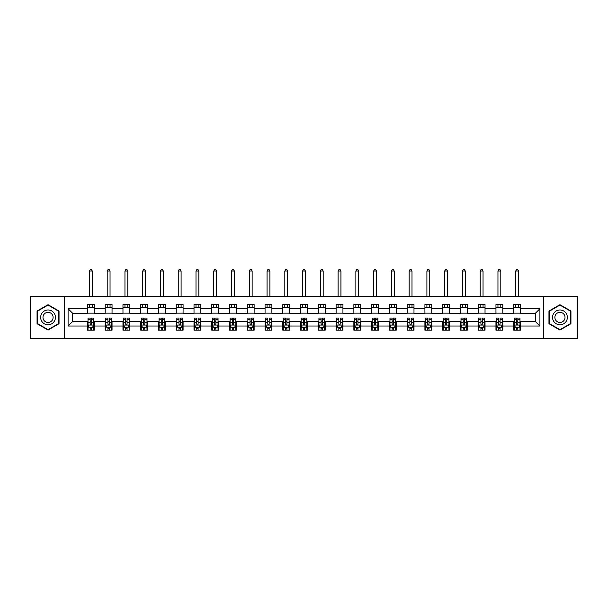 <?xml version="1.0" encoding="UTF-8"?>
<svg xmlns="http://www.w3.org/2000/svg" width="608" height="608" viewBox="0 0 608 608"><rect width="100%" height="100%" fill="white"/><g stroke="black" fill="none" stroke-linecap="round" stroke-linejoin="round"><path stroke-width="0.91" d="M543.674 338.443L577.6 338.443L577.6 296.316L543.674 296.316L543.674 338.443L64.326 338.443L64.326 296.316L30.4 296.316L30.4 338.443L64.326 338.443M543.674 296.316L64.326 296.316M520.554 308.727L520.554 304.57L513.73 304.57L513.73 308.727L502.793 308.727L502.793 304.57L495.961 304.57L495.961 308.727L485.032 308.727L485.032 304.57L478.2 304.57L478.2 308.727L467.271 308.727L467.271 304.57L460.438 304.57L460.438 308.727L449.51 308.727L449.51 304.57L442.677 304.57L442.677 308.727L431.748 308.727L431.748 304.57L424.916 304.57L424.916 308.727L413.987 308.727L413.987 304.57L407.155 304.57L407.155 308.727L396.226 308.727L396.226 304.57L389.394 304.57L389.394 308.727L378.465 308.727L378.465 304.57L371.632 304.57L371.632 308.727L360.704 308.727L360.704 304.57L353.871 304.57L353.871 308.727L342.942 308.727L342.942 304.57L336.11 304.57L336.11 308.727L325.181 308.727L325.181 304.57L318.349 304.57L318.349 308.727L307.412 308.727L307.412 304.57L300.588 304.57L300.588 308.727L289.651 308.727L289.651 304.57L282.819 304.57L282.819 308.727L271.89 308.727L271.89 304.57L265.058 304.57L265.058 308.727L254.129 308.727L254.129 304.57L247.296 304.57L247.296 308.727L236.368 308.727L236.368 304.57L229.535 304.57L229.535 308.727L218.606 308.727L218.606 304.57L211.774 304.57L211.774 308.727L200.845 308.727L200.845 304.57L194.013 304.57L194.013 308.727L183.084 308.727L183.084 304.57L176.252 304.57L176.252 308.727L165.323 308.727L165.323 304.57L158.49 304.57L158.49 308.727L147.562 308.727L147.562 304.57L140.729 304.57L140.729 308.727L129.8 308.727L129.8 304.57L122.968 304.57L122.968 308.727L112.039 308.727L112.039 304.57L105.207 304.57L105.207 308.727L94.27 308.727L94.27 304.57L87.446 304.57L87.446 308.727L68.088 308.727L68.088 326.032L72.641 321.48L87.446 321.48L87.446 330.19L94.27 330.19L94.27 321.48L105.207 321.48L105.207 330.19L112.039 330.19L112.039 321.48L122.968 321.48L122.968 330.19L129.8 330.19L129.8 321.48L140.729 321.48L140.729 330.19L147.562 330.19L147.562 321.48L158.49 321.48L158.49 330.19L165.323 330.19L165.323 321.48L176.252 321.48L176.252 330.19L183.084 330.19L183.084 321.48L194.013 321.48L194.013 330.19L200.845 330.19L200.845 321.48L211.774 321.48L211.774 330.19L218.606 330.19L218.606 321.48L229.535 321.48L229.535 330.19L236.368 330.19L236.368 321.48L247.296 321.48L247.296 330.19L254.129 330.19L254.129 321.48L265.058 321.48L265.058 330.19L271.89 330.19L271.89 321.48L282.819 321.48L282.819 330.19L289.651 330.19L289.651 321.48L300.588 321.48L300.588 330.19L307.412 330.19L307.412 321.48L318.349 321.48L318.349 330.19L325.181 330.19L325.181 321.48L336.11 321.48L336.11 330.19L342.942 330.19L342.942 321.48L353.871 321.48L353.871 330.19L360.704 330.19L360.704 321.48L371.632 321.48L371.632 330.19L378.465 330.19L378.465 321.48L389.394 321.48L389.394 330.19L396.226 330.19L396.226 321.48L407.155 321.48L407.155 330.19L413.987 330.19L413.987 321.48L424.916 321.48L424.916 330.19L431.748 330.19L431.748 321.48L442.677 321.48L442.677 330.19L449.51 330.19L449.51 321.48L460.438 321.48L460.438 330.19L467.271 330.19L467.271 321.48L478.2 321.48L478.2 330.19L485.032 330.19L485.032 321.48L495.961 321.48L495.961 330.19L502.793 330.19L502.793 321.48L513.73 321.48L513.73 330.19L520.554 330.19L520.554 321.48L535.359 321.48L535.359 313.28L520.554 313.28L520.554 308.727L539.912 308.727L539.912 326.032L520.554 326.032M513.73 326.032L502.793 326.032M495.961 326.032L485.032 326.032M478.2 326.032L467.271 326.032M460.438 326.032L449.51 326.032M442.677 326.032L431.748 326.032M424.916 326.032L413.987 326.032M407.155 326.032L396.226 326.032M389.394 326.032L378.465 326.032M371.632 326.032L360.704 326.032M353.871 326.032L342.942 326.032M336.11 326.032L325.181 326.032M318.349 326.032L307.412 326.032M300.588 326.032L289.651 326.032M282.819 326.032L271.89 326.032M265.058 326.032L254.129 326.032M247.296 326.032L236.368 326.032M229.535 326.032L218.606 326.032M211.774 326.032L200.845 326.032M194.013 326.032L183.084 326.032M176.252 326.032L165.323 326.032M158.49 326.032L147.562 326.032M140.729 326.032L129.8 326.032M122.968 326.032L112.039 326.032M105.207 326.032L94.27 326.032M87.446 326.032L68.088 326.032M513.73 308.727L513.73 313.28L502.793 313.28L502.793 308.727M495.961 308.727L495.961 313.28L485.032 313.28L485.032 308.727M478.2 308.727L478.2 313.28L467.271 313.28L467.271 308.727M460.438 308.727L460.438 313.28L449.51 313.28L449.51 308.727M442.677 308.727L442.677 313.28L431.748 313.28L431.748 308.727M424.916 308.727L424.916 313.28L413.987 313.28L413.987 308.727M407.155 308.727L407.155 313.28L396.226 313.28L396.226 308.727M389.394 308.727L389.394 313.28L378.465 313.28L378.465 308.727M371.632 308.727L371.632 313.28L360.704 313.28L360.704 308.727M353.871 308.727L353.871 313.28L342.942 313.28L342.942 308.727M336.11 308.727L336.11 313.28L325.181 313.28L325.181 308.727M318.349 308.727L318.349 313.28L307.412 313.28L307.412 308.727M300.588 308.727L300.588 313.28L289.651 313.28L289.651 308.727M282.819 308.727L282.819 313.28L271.89 313.28L271.89 308.727M265.058 308.727L265.058 313.28L254.129 313.28L254.129 308.727M247.296 308.727L247.296 313.28L236.368 313.28L236.368 308.727M229.535 308.727L229.535 313.28L218.606 313.28L218.606 308.727M211.774 308.727L211.774 313.28L200.845 313.28L200.845 308.727M194.013 308.727L194.013 313.28L183.084 313.28L183.084 308.727M176.252 308.727L176.252 313.28L165.323 313.28L165.323 308.727M158.49 308.727L158.49 313.28L147.562 313.28L147.562 308.727M140.729 308.727L140.729 313.28L129.8 313.28L129.8 308.727M122.968 308.727L122.968 313.28L112.039 313.28L112.039 308.727M105.207 308.727L105.207 313.28L94.27 313.28L94.27 308.727M87.446 308.727L87.446 313.28L72.641 313.28L68.088 308.727M72.641 313.28L72.641 321.48M539.912 326.032L535.359 321.48M535.359 313.28L539.912 308.727M87.446 307.412L94.27 307.412M87.446 313.166L94.27 313.166M87.446 321.594L88.016 321.594M90.174 321.594L91.542 321.594M93.708 321.594L94.27 321.594M87.446 327.34L88.016 327.34M90.174 327.34L91.542 327.34M93.708 327.34L94.27 327.34M105.207 321.594L105.777 321.594M107.935 321.594L109.303 321.594M111.469 321.594L112.039 321.594M105.207 327.34L105.777 327.34M107.935 327.34L109.303 327.34M111.469 327.34L112.039 327.34M105.207 307.412L112.039 307.412M105.207 313.166L112.039 313.166M122.968 321.594L123.538 321.594M125.696 321.594L127.064 321.594M129.23 321.594L129.8 321.594M122.968 327.34L123.538 327.34M125.696 327.34L127.064 327.34M129.23 327.34L129.8 327.34M122.968 307.412L129.8 307.412M122.968 313.166L129.8 313.166M140.729 321.594L141.299 321.594M143.458 321.594L144.826 321.594M146.992 321.594L147.562 321.594M140.729 327.34L141.299 327.34M143.458 327.34L144.826 327.34M146.992 327.34L147.562 327.34M140.729 307.412L147.562 307.412M140.729 313.166L147.562 313.166M158.49 321.594L159.06 321.594M161.219 321.594L162.587 321.594M164.753 321.594L165.323 321.594M158.49 327.34L159.06 327.34M161.219 327.34L162.587 327.34M164.753 327.34L165.323 327.34M158.49 307.412L165.323 307.412M158.49 313.166L165.323 313.166M176.252 321.594L176.822 321.594M178.988 321.594L180.348 321.594M182.514 321.594L183.084 321.594M176.252 327.34L176.822 327.34M178.988 327.34L180.348 327.34M182.514 327.34L183.084 327.34M176.252 307.412L183.084 307.412M176.252 313.166L183.084 313.166M194.013 321.594L194.583 321.594M196.749 321.594L198.109 321.594M200.275 321.594L200.845 321.594M194.013 327.34L194.583 327.34M196.749 327.34L198.109 327.34M200.275 327.34L200.845 327.34M194.013 307.412L200.845 307.412M194.013 313.166L200.845 313.166M211.774 321.594L212.344 321.594M214.51 321.594L215.87 321.594M218.036 321.594L218.606 321.594M211.774 327.34L212.344 327.34M214.51 327.34L215.87 327.34M218.036 327.34L218.606 327.34M211.774 307.412L218.606 307.412M211.774 313.166L218.606 313.166M229.535 321.594L230.105 321.594M232.271 321.594L233.639 321.594M235.798 321.594L236.368 321.594M229.535 327.34L230.105 327.34M232.271 327.34L233.639 327.34M235.798 327.34L236.368 327.34M229.535 307.412L236.368 307.412M229.535 313.166L236.368 313.166M247.296 321.594L247.866 321.594M250.032 321.594L251.4 321.594M253.559 321.594L254.129 321.594M247.296 327.34L247.866 327.34M250.032 327.34L251.4 327.34M253.559 327.34L254.129 327.34M247.296 307.412L254.129 307.412M247.296 313.166L254.129 313.166M265.058 321.594L265.628 321.594M267.794 321.594L269.162 321.594M271.32 321.594L271.89 321.594M265.058 327.34L265.628 327.34M267.794 327.34L269.162 327.34M271.32 327.34L271.89 327.34M265.058 307.412L271.89 307.412M265.058 313.166L271.89 313.166M282.819 321.594L283.389 321.594M285.555 321.594L286.923 321.594M289.081 321.594L289.651 321.594M282.819 327.34L283.389 327.34M285.555 327.34L286.923 327.34M289.081 327.34L289.651 327.34M282.819 307.412L289.651 307.412M282.819 313.166L289.651 313.166M300.588 321.594L301.15 321.594M303.316 321.594L304.684 321.594M306.85 321.594L307.412 321.594M300.588 327.34L301.15 327.34M303.316 327.34L304.684 327.34M306.85 327.34L307.412 327.34M300.588 307.412L307.412 307.412M300.588 313.166L307.412 313.166M318.349 321.594L318.919 321.594M321.077 321.594L322.445 321.594M324.611 321.594L325.181 321.594M318.349 327.34L318.919 327.34M321.077 327.34L322.445 327.34M324.611 327.34L325.181 327.34M318.349 307.412L325.181 307.412M318.349 313.166L325.181 313.166M336.11 321.594L336.68 321.594M338.838 321.594L340.206 321.594M342.372 321.594L342.942 321.594M336.11 327.34L336.68 327.34M338.838 327.34L340.206 327.34M342.372 327.34L342.942 327.34M336.11 307.412L342.942 307.412M336.11 313.166L342.942 313.166M353.871 321.594L354.441 321.594M356.6 321.594L357.968 321.594M360.134 321.594L360.704 321.594M353.871 327.34L354.441 327.34M356.6 327.34L357.968 327.34M360.134 327.34L360.704 327.34M353.871 307.412L360.704 307.412M353.871 313.166L360.704 313.166M371.632 321.594L372.202 321.594M374.361 321.594L375.729 321.594M377.895 321.594L378.465 321.594M371.632 327.34L372.202 327.34M374.361 327.34L375.729 327.34M377.895 327.34L378.465 327.34M371.632 307.412L378.465 307.412M371.632 313.166L378.465 313.166M389.394 321.594L389.964 321.594M392.13 321.594L393.49 321.594M395.656 321.594L396.226 321.594M389.394 327.34L389.964 327.34M392.13 327.34L393.49 327.34M395.656 327.34L396.226 327.34M389.394 307.412L396.226 307.412M389.394 313.166L396.226 313.166M407.155 321.594L407.725 321.594M409.891 321.594L411.251 321.594M413.417 321.594L413.987 321.594M407.155 327.34L407.725 327.34M409.891 327.34L411.251 327.34M413.417 327.34L413.987 327.34M407.155 307.412L413.987 307.412M407.155 313.166L413.987 313.166M424.916 321.594L425.486 321.594M427.652 321.594L429.012 321.594M431.178 321.594L431.748 321.594M424.916 327.34L425.486 327.34M427.652 327.34L429.012 327.34M431.178 327.34L431.748 327.34M424.916 307.412L431.748 307.412M424.916 313.166L431.748 313.166M442.677 321.594L443.247 321.594M445.413 321.594L446.781 321.594M448.94 321.594L449.51 321.594M442.677 327.34L443.247 327.34M445.413 327.34L446.781 327.34M448.94 327.34L449.51 327.34M442.677 307.412L449.51 307.412M442.677 313.166L449.51 313.166M460.438 321.594L461.008 321.594M463.174 321.594L464.542 321.594M466.701 321.594L467.271 321.594M460.438 327.34L461.008 327.34M463.174 327.34L464.542 327.34M466.701 327.34L467.271 327.34M460.438 307.412L467.271 307.412M460.438 313.166L467.271 313.166M478.2 321.594L478.77 321.594M480.936 321.594L482.304 321.594M484.462 321.594L485.032 321.594M478.2 327.34L478.77 327.34M480.936 327.34L482.304 327.34M484.462 327.34L485.032 327.34M478.2 307.412L485.032 307.412M478.2 313.166L485.032 313.166M495.961 321.594L496.531 321.594M498.697 321.594L500.065 321.594M502.223 321.594L502.793 321.594M495.961 327.34L496.531 327.34M498.697 327.34L500.065 327.34M502.223 327.34L502.793 327.34M495.961 307.412L502.793 307.412M495.961 313.166L502.793 313.166M513.73 321.594L514.292 321.594M516.458 321.594L517.826 321.594M519.984 321.594L520.554 321.594M513.73 327.34L514.292 327.34M516.458 327.34L517.826 327.34M519.984 327.34L520.554 327.34M513.73 307.412L520.554 307.412M513.73 313.166L520.554 313.166M48.047 330.068L59.037 323.722L59.037 311.038L48.047 304.692L37.058 311.038L37.058 323.722L48.047 330.068M570.942 311.038L559.953 304.692L548.963 311.038L548.963 323.722L559.953 330.068L570.942 323.722L570.942 311.038M90.174 328.708L91.542 328.708M88.016 319.489L90.174 319.489L90.174 318.06L88.016 318.06L88.016 325.006L89.148 327.286L92.568 327.286L93.708 325.006L93.708 318.06L91.542 318.06L91.542 319.489L93.708 319.489M93.708 325.006L93.708 330.19M88.016 325.006L88.016 330.19M91.542 327.286L91.542 330.19M90.174 330.19L90.174 327.286M90.174 319.489L90.174 324.155C90.63 325.029 91.086 325.029 91.542 324.155L91.542 319.489M92.279 307.412L92.279 304.57M92.279 296.316L92.279 271.039L89.437 271.039L89.437 296.316M89.437 307.412L89.437 304.57M89.437 271.039L90.288 269.557L91.428 269.557L92.279 271.039M54.454 321.077A7.402 7.402 0 0 0 51.748 310.969A7.402 7.402 0 0 0 41.64 313.675A7.402 7.402 0 0 0 44.346 323.79A7.402 7.402 0 0 0 54.454 321.077M52.432 319.914A5.069 5.069 0 0 0 50.578 312.991A5.069 5.069 0 0 0 43.662 314.845A5.069 5.069 0 0 0 45.516 321.769A5.069 5.069 0 0 0 52.432 319.914M37.4 323.524L37.4 311.235L48.047 305.087L58.695 311.235L58.695 323.524L48.047 329.673L37.4 323.524M559.953 309.981A7.402 7.402 0 0 0 552.55 317.376A7.402 7.402 0 0 0 559.953 324.778A7.402 7.402 0 0 0 567.355 317.376A7.402 7.402 0 0 0 559.953 309.981M559.953 312.314A5.069 5.069 0 0 0 554.884 317.376A5.069 5.069 0 0 0 559.953 322.445A5.069 5.069 0 0 0 565.022 317.376A5.069 5.069 0 0 0 559.953 312.314M570.6 323.524L559.953 329.673L549.305 323.524L549.305 311.235L559.953 305.087L570.6 311.235L570.6 323.524M107.935 328.708L109.303 328.708M105.777 319.489L107.935 319.489L107.935 318.06L105.777 318.06L105.777 325.006L106.909 327.286L110.329 327.286L111.469 325.006L111.469 318.06L109.303 318.06L109.303 319.489L111.469 319.489M111.469 325.006L111.469 330.19M105.777 325.006L105.777 330.19M109.303 327.286L109.303 330.19M107.935 330.19L107.935 327.286M107.935 319.489L107.935 324.155C108.391 325.029 108.847 325.029 109.303 324.155L109.303 319.489M110.04 307.412L110.04 304.57M110.04 296.316L110.04 271.039L107.198 271.039L107.198 296.316M107.198 307.412L107.198 304.57M107.198 271.039L108.049 269.557L109.189 269.557L110.04 271.039M125.696 328.708L127.064 328.708M123.538 319.489L125.696 319.489L125.696 318.06L123.538 318.06L123.538 325.006L124.67 327.286L128.09 327.286L129.23 325.006L129.23 318.06L127.064 318.06L127.064 319.489L129.23 319.489M129.23 325.006L129.23 330.19M123.538 325.006L123.538 330.19M127.064 327.286L127.064 330.19M125.696 330.19L125.696 327.286M125.696 319.489L125.696 324.155C126.152 325.029 126.608 325.029 127.064 324.155L127.064 319.489M127.802 307.412L127.802 304.57M127.802 296.316L127.802 271.039L124.959 271.039L124.959 296.316M124.959 307.412L124.959 304.57M124.959 271.039L125.81 269.557L126.95 269.557L127.802 271.039M143.458 328.708L144.826 328.708M141.299 319.489L143.458 319.489L143.458 318.06L141.299 318.06L141.299 325.006L142.439 327.286L145.852 327.286L146.992 325.006L146.992 318.06L144.826 318.06L144.826 319.489L146.992 319.489M146.992 325.006L146.992 330.19M141.299 325.006L141.299 330.19M144.826 327.286L144.826 330.19M143.458 330.19L143.458 327.286M143.458 319.489L143.458 324.155C143.914 325.029 144.37 325.029 144.826 324.155L144.826 319.489M145.57 307.412L145.57 304.57M145.57 296.316L145.57 271.039L142.72 271.039L142.72 296.316M142.72 307.412L142.72 304.57M142.72 271.039L143.572 269.557L144.712 269.557L145.57 271.039M161.219 328.708L162.587 328.708M159.06 319.489L161.219 319.489L161.219 318.06L159.06 318.06L159.06 325.006L160.2 327.286L163.613 327.286L164.753 325.006L164.753 318.06L162.587 318.06L162.587 319.489L164.753 319.489M164.753 325.006L164.753 330.19M159.06 325.006L159.06 330.19M162.587 327.286L162.587 330.19M161.219 330.19L161.219 327.286M161.219 319.489L161.219 324.155C161.675 325.029 162.131 325.029 162.587 324.155L162.587 319.489M163.332 307.412L163.332 304.57M163.332 296.316L163.332 271.039L160.482 271.039L160.482 296.316M160.482 307.412L160.482 304.57M160.482 271.039L161.333 269.557L162.473 269.557L163.332 271.039M178.988 328.708L180.348 328.708M176.822 319.489L178.988 319.489L178.988 318.06L176.822 318.06L176.822 325.006L177.962 327.286L181.374 327.286L182.514 325.006L182.514 318.06L180.348 318.06L180.348 319.489L182.514 319.489M182.514 325.006L182.514 330.19M176.822 325.006L176.822 330.19M180.348 327.286L180.348 330.19M178.988 330.19L178.988 327.286M178.988 319.489L178.988 324.155C179.436 325.029 179.892 325.029 180.348 324.155L180.348 319.489M181.093 307.412L181.093 304.57M181.093 296.316L181.093 271.039L178.243 271.039L178.243 296.316M178.243 307.412L178.243 304.57M178.243 271.039L179.102 269.557L180.234 269.557L181.093 271.039M196.749 328.708L198.109 328.708M194.583 319.489L196.749 319.489L196.749 318.06L194.583 318.06L194.583 325.006L195.723 327.286L199.135 327.286L200.275 325.006L200.275 318.06L198.109 318.06L198.109 319.489L200.275 319.489M200.275 325.006L200.275 330.19M194.583 325.006L194.583 330.19M198.109 327.286L198.109 330.19M196.749 330.19L196.749 327.286M196.749 319.489L196.749 324.155C197.197 325.029 197.653 325.029 198.109 324.155L198.109 319.489M198.854 307.412L198.854 304.57M198.854 296.316L198.854 271.039L196.004 271.039L196.004 296.316M196.004 307.412L196.004 304.57M196.004 271.039L196.863 269.557L197.995 269.557L198.854 271.039M214.51 328.708L215.87 328.708M212.344 319.489L214.51 319.489L214.51 318.06L212.344 318.06L212.344 325.006L213.484 327.286L216.896 327.286L218.036 325.006L218.036 318.06L215.87 318.06L215.87 319.489L218.036 319.489M218.036 325.006L218.036 330.19M212.344 325.006L212.344 330.19M215.87 327.286L215.87 330.19M214.51 330.19L214.51 327.286M214.51 319.489L214.51 324.155C214.966 325.029 215.414 325.029 215.87 324.155L215.87 319.489M216.615 307.412L216.615 304.57M216.615 296.316L216.615 271.039L213.765 271.039L213.765 296.316M213.765 307.412L213.765 304.57M213.765 271.039L214.624 269.557L215.764 269.557L216.615 271.039M232.271 328.708L233.639 328.708M230.105 319.489L232.271 319.489L232.271 318.06L230.105 318.06L230.105 325.006L231.245 327.286L234.658 327.286L235.798 325.006L235.798 318.06L233.639 318.06L233.639 319.489L235.798 319.489M235.798 325.006L235.798 330.19M230.105 325.006L230.105 330.19M233.639 327.286L233.639 330.19M232.271 330.19L232.271 327.286M232.271 319.489L232.271 324.155C232.727 325.029 233.183 325.029 233.639 324.155L233.639 319.489M234.376 307.412L234.376 304.57M234.376 296.316L234.376 271.039L231.526 271.039L231.526 296.316M231.526 307.412L231.526 304.57M231.526 271.039L232.385 269.557L233.525 269.557L234.376 271.039M250.032 328.708L251.4 328.708M247.866 319.489L250.032 319.489L250.032 318.06L247.866 318.06L247.866 325.006L249.006 327.286L252.419 327.286L253.559 325.006L253.559 318.06L251.4 318.06L251.4 319.489L253.559 319.489M253.559 325.006L253.559 330.19M247.866 325.006L247.866 330.19M251.4 327.286L251.4 330.19M250.032 330.19L250.032 327.286M250.032 319.489L250.032 324.155C250.488 325.029 250.944 325.029 251.4 324.155L251.4 319.489M252.138 307.412L252.138 304.57M252.138 296.316L252.138 271.039L249.288 271.039L249.288 296.316M249.288 307.412L249.288 304.57M249.288 271.039L250.146 269.557L251.286 269.557L252.138 271.039M267.794 328.708L269.162 328.708M265.628 319.489L267.794 319.489L267.794 318.06L265.628 318.06L265.628 325.006L266.768 327.286L270.188 327.286L271.32 325.006L271.32 318.06L269.162 318.06L269.162 319.489L271.32 319.489M271.32 325.006L271.32 330.19M265.628 325.006L265.628 330.19M269.162 327.286L269.162 330.19M267.794 330.19L267.794 327.286M267.794 319.489L267.794 324.155C268.25 325.029 268.706 325.029 269.162 324.155L269.162 319.489M269.899 307.412L269.899 304.57M269.899 296.316L269.899 271.039L267.056 271.039L267.056 296.316M267.056 307.412L267.056 304.57M267.056 271.039L267.908 269.557L269.048 269.557L269.899 271.039M285.555 328.708L286.923 328.708M283.389 319.489L285.555 319.489L285.555 318.06L283.389 318.06L283.389 325.006L284.529 327.286L287.949 327.286L289.081 325.006L289.081 318.06L286.923 318.06L286.923 319.489L289.081 319.489M289.081 325.006L289.081 330.19M283.389 325.006L283.389 330.19M286.923 327.286L286.923 330.19M285.555 330.19L285.555 327.286M285.555 319.489L285.555 324.155C286.011 325.029 286.467 325.029 286.923 324.155L286.923 319.489M287.66 307.412L287.66 304.57M287.66 296.316L287.66 271.039L284.818 271.039L284.818 296.316M284.818 307.412L284.818 304.57M284.818 271.039L285.669 269.557L286.809 269.557L287.66 271.039M303.316 328.708L304.684 328.708M301.15 319.489L303.316 319.489L303.316 318.06L301.15 318.06L301.15 325.006L302.29 327.286L305.71 327.286L306.85 325.006L306.85 318.06L304.684 318.06L304.684 319.489L306.85 319.489M306.85 325.006L306.85 330.19M301.15 325.006L301.15 330.19M304.684 327.286L304.684 330.19M303.316 330.19L303.316 327.286M303.316 319.489L303.316 324.155C303.772 325.029 304.228 325.029 304.684 324.155L304.684 319.489M305.421 307.412L305.421 304.57M305.421 296.316L305.421 271.039L302.579 271.039L302.579 296.316M302.579 307.412L302.579 304.57M302.579 271.039L303.43 269.557L304.57 269.557L305.421 271.039M321.077 328.708L322.445 328.708M318.919 319.489L321.077 319.489L321.077 318.06L318.919 318.06L318.919 325.006L320.051 327.286L323.471 327.286L324.611 325.006L324.611 318.06L322.445 318.06L322.445 319.489L324.611 319.489M324.611 325.006L324.611 330.19M318.919 325.006L318.919 330.19M322.445 327.286L322.445 330.19M321.077 330.19L321.077 327.286M321.077 319.489L321.077 324.155C321.533 325.029 321.989 325.029 322.445 324.155L322.445 319.489M323.182 307.412L323.182 304.57M323.182 296.316L323.182 271.039L320.34 271.039L320.34 296.316M320.34 307.412L320.34 304.57M320.34 271.039L321.191 269.557L322.331 269.557L323.182 271.039M338.838 328.708L340.206 328.708M336.68 319.489L338.838 319.489L338.838 318.06L336.68 318.06L336.68 325.006L337.812 327.286L341.232 327.286L342.372 325.006L342.372 318.06L340.206 318.06L340.206 319.489L342.372 319.489M342.372 325.006L342.372 330.19M336.68 325.006L336.68 330.19M340.206 327.286L340.206 330.19M338.838 330.19L338.838 327.286M338.838 319.489L338.838 324.155C339.294 325.029 339.75 325.029 340.206 324.155L340.206 319.489M340.944 307.412L340.944 304.57M340.944 296.316L340.944 271.039L338.101 271.039L338.101 296.316M338.101 307.412L338.101 304.57M338.101 271.039L338.952 269.557L340.092 269.557L340.944 271.039M356.6 328.708L357.968 328.708M354.441 319.489L356.6 319.489L356.6 318.06L354.441 318.06L354.441 325.006L355.581 327.286L358.994 327.286L360.134 325.006L360.134 318.06L357.968 318.06L357.968 319.489L360.134 319.489M360.134 325.006L360.134 330.19M354.441 325.006L354.441 330.19M357.968 327.286L357.968 330.19M356.6 330.19L356.6 327.286M356.6 319.489L356.6 324.155C357.056 325.029 357.512 325.029 357.968 324.155L357.968 319.489M358.712 307.412L358.712 304.57M358.712 296.316L358.712 271.039L355.862 271.039L355.862 296.316M355.862 307.412L355.862 304.57M355.862 271.039L356.714 269.557L357.854 269.557L358.712 271.039M374.361 328.708L375.729 328.708M372.202 319.489L374.361 319.489L374.361 318.06L372.202 318.06L372.202 325.006L373.342 327.286L376.755 327.286L377.895 325.006L377.895 318.06L375.729 318.06L375.729 319.489L377.895 319.489M377.895 325.006L377.895 330.19M372.202 325.006L372.202 330.19M375.729 327.286L375.729 330.19M374.361 330.19L374.361 327.286M374.361 319.489L374.361 324.155C374.817 325.029 375.273 325.029 375.729 324.155L375.729 319.489M376.474 307.412L376.474 304.57M376.474 296.316L376.474 271.039L373.624 271.039L373.624 296.316M373.624 307.412L373.624 304.57M373.624 271.039L374.475 269.557L375.615 269.557L376.474 271.039M392.13 328.708L393.49 328.708M389.964 319.489L392.13 319.489L392.13 318.06L389.964 318.06L389.964 325.006L391.104 327.286L394.516 327.286L395.656 325.006L395.656 318.06L393.49 318.06L393.49 319.489L395.656 319.489M395.656 325.006L395.656 330.19M389.964 325.006L389.964 330.19M393.49 327.286L393.49 330.19M392.13 330.19L392.13 327.286M392.13 319.489L392.13 324.155C392.578 325.029 393.034 325.029 393.49 324.155L393.49 319.489M394.235 307.412L394.235 304.57M394.235 296.316L394.235 271.039L391.385 271.039L391.385 296.316M391.385 307.412L391.385 304.57M391.385 271.039L392.236 269.557L393.376 269.557L394.235 271.039M409.891 328.708L411.251 328.708M407.725 319.489L409.891 319.489L409.891 318.06L407.725 318.06L407.725 325.006L408.865 327.286L412.277 327.286L413.417 325.006L413.417 318.06L411.251 318.06L411.251 319.489L413.417 319.489M413.417 325.006L413.417 330.19M407.725 325.006L407.725 330.19M411.251 327.286L411.251 330.19M409.891 330.19L409.891 327.286M409.891 319.489L409.891 324.155C410.339 325.029 410.795 325.029 411.251 324.155L411.251 319.489M411.996 307.412L411.996 304.57M411.996 296.316L411.996 271.039L409.146 271.039L409.146 296.316M409.146 307.412L409.146 304.57M409.146 271.039L410.005 269.557L411.137 269.557L411.996 271.039M427.652 328.708L429.012 328.708M425.486 319.489L427.652 319.489L427.652 318.06L425.486 318.06L425.486 325.006L426.626 327.286L430.038 327.286L431.178 325.006L431.178 318.06L429.012 318.06L429.012 319.489L431.178 319.489M431.178 325.006L431.178 330.19M425.486 325.006L425.486 330.19M429.012 327.286L429.012 330.19M427.652 330.19L427.652 327.286M427.652 319.489L427.652 324.155C428.108 325.029 428.556 325.029 429.012 324.155L429.012 319.489M429.757 307.412L429.757 304.57M429.757 296.316L429.757 271.039L426.907 271.039L426.907 296.316M426.907 307.412L426.907 304.57M426.907 271.039L427.766 269.557L428.898 269.557L429.757 271.039M445.413 328.708L446.781 328.708M443.247 319.489L445.413 319.489L445.413 318.06L443.247 318.06L443.247 325.006L444.387 327.286L447.8 327.286L448.94 325.006L448.94 318.06L446.781 318.06L446.781 319.489L448.94 319.489M448.94 325.006L448.94 330.19M443.247 325.006L443.247 330.19M446.781 327.286L446.781 330.19M445.413 330.19L445.413 327.286M445.413 319.489L445.413 324.155C445.869 325.029 446.325 325.029 446.781 324.155L446.781 319.489M447.518 307.412L447.518 304.57M447.518 296.316L447.518 271.039L444.668 271.039L444.668 296.316M444.668 307.412L444.668 304.57M444.668 271.039L445.527 269.557L446.667 269.557L447.518 271.039M463.174 328.708L464.542 328.708M461.008 319.489L463.174 319.489L463.174 318.06L461.008 318.06L461.008 325.006L462.148 327.286L465.561 327.286L466.701 325.006L466.701 318.06L464.542 318.06L464.542 319.489L466.701 319.489M466.701 325.006L466.701 330.19M461.008 325.006L461.008 330.19M464.542 327.286L464.542 330.19M463.174 330.19L463.174 327.286M463.174 319.489L463.174 324.155C463.63 325.029 464.086 325.029 464.542 324.155L464.542 319.489M465.28 307.412L465.28 304.57M465.28 296.316L465.28 271.039L462.43 271.039L462.43 296.316M462.43 307.412L462.43 304.57M462.43 271.039L463.288 269.557L464.428 269.557L465.28 271.039M480.936 328.708L482.304 328.708M478.77 319.489L480.936 319.489L480.936 318.06L478.77 318.06L478.77 325.006L479.91 327.286L483.33 327.286L484.462 325.006L484.462 318.06L482.304 318.06L482.304 319.489L484.462 319.489M484.462 325.006L484.462 330.19M478.77 325.006L478.77 330.19M482.304 327.286L482.304 330.19M480.936 330.19L480.936 327.286M480.936 319.489L480.936 324.155C481.392 325.029 481.848 325.029 482.304 324.155L482.304 319.489M483.041 307.412L483.041 304.57M483.041 296.316L483.041 271.039L480.198 271.039L480.198 296.316M480.198 307.412L480.198 304.57M480.198 271.039L481.05 269.557L482.19 269.557L483.041 271.039M498.697 328.708L500.065 328.708M496.531 319.489L498.697 319.489L498.697 318.06L496.531 318.06L496.531 325.006L497.671 327.286L501.091 327.286L502.223 325.006L502.223 318.06L500.065 318.06L500.065 319.489L502.223 319.489M502.223 325.006L502.223 330.19M496.531 325.006L496.531 330.19M500.065 327.286L500.065 330.19M498.697 330.19L498.697 327.286M498.697 319.489L498.697 324.155C499.153 325.029 499.609 325.029 500.065 324.155L500.065 319.489M500.802 307.412L500.802 304.57M500.802 296.316L500.802 271.039L497.96 271.039L497.96 296.316M497.96 307.412L497.96 304.57M497.96 271.039L498.811 269.557L499.951 269.557L500.802 271.039M516.458 328.708L517.826 328.708M514.292 319.489L516.458 319.489L516.458 318.06L514.292 318.06L514.292 325.006L515.432 327.286L518.852 327.286L519.984 325.006L519.984 318.06L517.826 318.06L517.826 319.489L519.984 319.489M519.984 325.006L519.984 330.19M514.292 325.006L514.292 330.19M517.826 327.286L517.826 330.19M516.458 330.19L516.458 327.286M516.458 319.489L516.458 324.155C516.914 325.029 517.37 325.029 517.826 324.155L517.826 319.489M518.563 307.412L518.563 304.57M518.563 296.316L518.563 271.039L515.721 271.039L515.721 296.316M515.721 307.412L515.721 304.57M515.721 271.039L516.572 269.557L517.712 269.557L518.563 271.039M88.038 325.067L93.678 325.067M93.708 327.15L92.636 327.15M89.08 327.15L88.016 327.15M91.542 322.544L93.708 322.544M88.016 322.544L90.174 322.544M90.174 327.986L91.542 327.986M105.8 325.067L111.439 325.067M111.469 327.15L110.398 327.15M106.841 327.15L105.777 327.15M109.303 322.544L111.469 322.544M105.777 322.544L107.935 322.544M107.935 327.986L109.303 327.986M123.561 325.067L129.2 325.067M129.23 327.15L128.159 327.15M124.61 327.15L123.538 327.15M127.064 322.544L129.23 322.544M123.538 322.544L125.696 322.544M125.696 327.986L127.064 327.986M141.33 325.067L146.961 325.067M146.992 327.15L145.92 327.15M142.371 327.15L141.299 327.15M144.826 322.544L146.992 322.544M141.299 322.544L143.458 322.544M143.458 327.986L144.826 327.986M159.091 325.067L164.722 325.067M164.753 327.15L163.681 327.15M160.132 327.15L159.06 327.15M162.587 322.544L164.753 322.544M159.06 322.544L161.219 322.544M161.219 327.986L162.587 327.986M176.852 325.067L182.484 325.067M182.514 327.15L181.442 327.15M177.893 327.15L176.822 327.15M180.348 322.544L182.514 322.544M176.822 322.544L178.988 322.544M178.988 327.986L180.348 327.986M194.613 325.067L200.245 325.067M200.275 327.15L199.204 327.15M195.654 327.15L194.583 327.15M198.109 322.544L200.275 322.544M194.583 322.544L196.749 322.544M196.749 327.986L198.109 327.986M212.374 325.067L218.006 325.067M218.036 327.15L216.965 327.15M213.416 327.15L212.344 327.15M215.87 322.544L218.036 322.544M212.344 322.544L214.51 322.544M214.51 327.986L215.87 327.986M230.136 325.067L235.767 325.067M235.798 327.15L234.726 327.15M231.177 327.15L230.105 327.15M233.639 322.544L235.798 322.544M230.105 322.544L232.271 322.544M232.271 327.986L233.639 327.986M247.897 325.067L253.536 325.067M253.559 327.15L252.487 327.15M248.938 327.15L247.866 327.15M251.4 322.544L253.559 322.544M247.866 322.544L250.032 322.544M250.032 327.986L251.4 327.986M265.658 325.067L271.297 325.067M271.32 327.15L270.256 327.15M266.699 327.15L265.628 327.15M269.162 322.544L271.32 322.544M265.628 322.544L267.794 322.544M267.794 327.986L269.162 327.986M283.419 325.067L289.058 325.067M289.081 327.15L288.017 327.15M284.46 327.15L283.389 327.15M286.923 322.544L289.081 322.544M283.389 322.544L285.555 322.544M285.555 327.986L286.923 327.986M301.18 325.067L306.82 325.067M306.85 327.15L305.778 327.15M302.222 327.15L301.15 327.15M304.684 322.544L306.85 322.544M301.15 322.544L303.316 322.544M303.316 327.986L304.684 327.986M318.942 325.067L324.581 325.067M324.611 327.15L323.54 327.15M319.983 327.15L318.919 327.15M322.445 322.544L324.611 322.544M318.919 322.544L321.077 322.544M321.077 327.986L322.445 327.986M336.703 325.067L342.342 325.067M342.372 327.15L341.301 327.15M337.744 327.15L336.68 327.15M340.206 322.544L342.372 322.544M336.68 322.544L338.838 322.544M338.838 327.986L340.206 327.986M354.464 325.067L360.103 325.067M360.134 327.15L359.062 327.15M355.513 327.15L354.441 327.15M357.968 322.544L360.134 322.544M354.441 322.544L356.6 322.544M356.6 327.986L357.968 327.986M372.233 325.067L377.864 325.067M377.895 327.15L376.823 327.15M373.274 327.15L372.202 327.15M375.729 322.544L377.895 322.544M372.202 322.544L374.361 322.544M374.361 327.986L375.729 327.986M389.994 325.067L395.626 325.067M395.656 327.15L394.584 327.15M391.035 327.15L389.964 327.15M393.49 322.544L395.656 322.544M389.964 322.544L392.13 322.544M392.13 327.986L393.49 327.986M407.755 325.067L413.387 325.067M413.417 327.15L412.346 327.15M408.796 327.15L407.725 327.15M411.251 322.544L413.417 322.544M407.725 322.544L409.891 322.544M409.891 327.986L411.251 327.986M425.516 325.067L431.148 325.067M431.178 327.15L430.107 327.15M426.558 327.15L425.486 327.15M429.012 322.544L431.178 322.544M425.486 322.544L427.652 322.544M427.652 327.986L429.012 327.986M443.278 325.067L448.909 325.067M448.94 327.15L447.868 327.15M444.319 327.15L443.247 327.15M446.781 322.544L448.94 322.544M443.247 322.544L445.413 322.544M445.413 327.986L446.781 327.986M461.039 325.067L466.67 325.067M466.701 327.15L465.629 327.15M462.08 327.15L461.008 327.15M464.542 322.544L466.701 322.544M461.008 322.544L463.174 322.544M463.174 327.986L464.542 327.986M478.8 325.067L484.439 325.067M484.462 327.15L483.39 327.15M479.841 327.15L478.77 327.15M482.304 322.544L484.462 322.544M478.77 322.544L480.936 322.544M480.936 327.986L482.304 327.986M496.561 325.067L502.2 325.067M502.223 327.15L501.159 327.15M497.602 327.15L496.531 327.15M500.065 322.544L502.223 322.544M496.531 322.544L498.697 322.544M498.697 327.986L500.065 327.986M514.322 325.067L519.962 325.067M519.984 327.15L518.92 327.15M515.364 327.15L514.292 327.15M517.826 322.544L519.984 322.544M514.292 322.544L516.458 322.544M516.458 327.986L517.826 327.986"/></g></svg>
